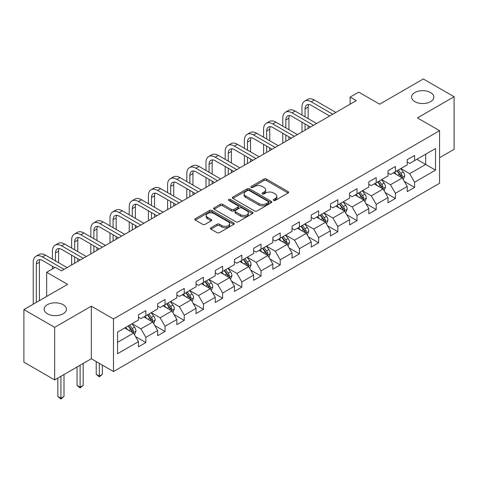 <?xml version="1.0" encoding="UTF-8"?>
<svg xmlns="http://www.w3.org/2000/svg" width="478" height="478" viewBox="0 0 478 478"><rect width="100%" height="100%" fill="white"/><g stroke="black" fill="none" stroke-linecap="round" stroke-linejoin="round"><path stroke-width="0.72" d="M273.613 200.413A1.195 0.693 0 0 0 275.304 200.413L288.138 193.004A1.709 0.986 0 0 0 288.64 192.305A1.709 0.986 0 0 0 288.138 191.612L266.395 179.059A1.709 0.986 0 0 0 263.981 179.059L251.147 186.468A1.195 0.693 0 0 0 250.795 186.952A1.195 0.693 0 0 0 251.147 187.442A1.195 0.693 0 0 0 252.838 187.442L254.499 186.486A5.467 3.155 0 0 1 262.231 186.486L264.041 187.531A5.467 3.155 0 0 1 265.643 189.76A5.467 3.155 0 0 1 264.041 191.995L262.38 192.951A1.195 0.693 0 0 0 262.028 193.441A1.195 0.693 0 0 0 262.38 193.931A1.195 0.693 0 0 0 264.071 193.931L265.732 192.969A5.467 3.155 0 0 1 273.464 192.969L275.274 194.014A5.467 3.155 0 0 1 276.876 196.249A5.467 3.155 0 0 1 275.274 198.478L273.613 199.44A1.195 0.693 0 0 0 273.261 199.924A1.195 0.693 0 0 0 273.613 200.413L273.613 199.44M63.156 304.689A11.137 6.429 0 0 0 51.015 303.291A11.137 6.429 0 0 0 44.143 309.236A11.137 6.429 0 0 0 47.406 313.783A11.137 6.429 0 0 0 59.541 315.175A11.137 6.429 0 0 0 66.418 309.236A11.137 6.429 0 0 0 63.156 304.689M430.594 92.547A11.137 6.429 0 0 0 418.459 91.155A11.137 6.429 0 0 0 411.582 97.094A11.137 6.429 0 0 0 414.844 101.641A11.137 6.429 0 0 0 426.985 103.033A11.137 6.429 0 0 0 433.857 97.094A11.137 6.429 0 0 0 430.594 92.547M210.953 227.731A1.709 0.986 0 0 0 210.457 228.43A1.709 0.986 0 0 0 210.953 229.129L217.054 232.649A1.709 0.986 0 0 0 219.468 232.649L233.724 224.421A1.709 0.986 0 0 0 234.226 223.722A1.709 0.986 0 0 0 233.724 223.023L211.981 210.475A1.709 0.986 0 0 0 209.567 210.475L195.311 218.703A1.709 0.986 0 0 0 194.815 219.402A1.709 0.986 0 0 0 195.311 220.095L202.684 224.349A1.709 0.986 0 0 0 205.098 224.349L211.198 220.83A1.709 0.986 0 0 0 211.694 220.131A1.709 0.986 0 0 0 211.198 219.432L207.542 217.323A4.571 2.641 0 0 1 206.203 215.459A4.571 2.641 0 0 1 209.023 213.021A4.571 2.641 0 0 1 214.007 213.594L228.317 221.858A4.571 2.641 0 0 1 229.655 223.722A4.571 2.641 0 0 1 226.835 226.16A4.571 2.641 0 0 1 221.858 225.586L219.468 224.212A1.709 0.986 0 0 0 217.054 224.212L210.953 227.731L210.953 229.129M439.581 157.698L454.1 149.315L454.1 96.741L423.335 78.978L379.651 104.198L358.733 92.123L350.117 97.094L356.271 100.643L61.429 270.871L55.281 267.316L46.665 272.293L46.665 296.444M54.665 327.352L54.665 379.926L91.334 358.751L91.334 306.177L54.665 327.352L23.9 309.589L67.583 284.368L46.665 272.293M91.334 306.177L113.483 318.969L439.581 130.697L439.581 183.271L113.483 371.543L113.483 318.969M454.1 96.741L417.431 117.911L439.581 130.697M254.619 210.959A1.709 0.986 0 0 0 257.033 210.959L271.289 202.732A1.709 0.986 0 0 0 271.791 202.033A1.709 0.986 0 0 0 271.289 201.34L249.546 188.786A1.709 0.986 0 0 0 247.132 188.786L232.876 197.014A1.709 0.986 0 0 0 232.38 197.713A1.709 0.986 0 0 0 232.876 198.406L254.619 210.959M229.189 200.67A1.195 0.693 0 0 1 230.402 200.844L230.402 199.422L252.504 212.184A1.709 0.986 0 0 1 253.005 212.877A1.709 0.986 0 0 1 252.504 213.576L238.253 221.804A1.709 0.986 0 0 1 235.839 221.804L214.096 209.25L214.096 207.858A1.709 0.986 0 0 0 213.594 208.557A1.709 0.986 0 0 0 214.096 209.25M214.096 207.858L220.197 204.339A1.709 0.986 0 0 1 222.611 204.339L231.43 209.43A1.709 0.986 0 0 0 233.844 209.43L237.889 207.094A1.709 0.986 0 0 0 238.391 206.394A1.709 0.986 0 0 0 237.889 205.695L228.711 200.396A1.195 0.693 0 0 1 228.359 199.906A1.195 0.693 0 0 1 229.099 199.272A1.195 0.693 0 0 1 230.402 199.422M54.665 379.926L23.9 362.163L23.9 309.589M135.573 336.626L145.85 342.553L145.85 337.366L157.662 330.549L157.662 335.735L165.041 331.469L165.041 326.283L176.86 319.465L176.86 324.652L184.239 320.391L184.239 315.205L196.052 308.382L196.052 313.568L203.437 309.308L203.437 304.122L215.249 297.298L215.249 302.484L222.634 298.224L222.634 293.038L234.447 286.214L234.447 291.401L241.832 287.141L241.832 281.954L253.645 275.131L253.645 280.317L261.024 276.057L261.024 270.871L272.842 264.047L272.842 269.234L280.222 264.973L280.222 259.787L292.034 252.97L292.034 258.156L299.419 253.89L299.419 248.703L311.232 241.886L311.232 247.072L318.617 242.806L318.617 237.62L330.429 230.802L330.429 235.989L337.815 231.722L337.815 226.536L349.627 219.719L349.627 224.905L357.012 220.639L357.012 215.453L368.825 208.635L368.825 213.821L376.204 209.561L376.204 204.375L388.022 197.551L388.022 202.738L395.402 198.478L395.402 193.291L407.214 186.468L407.214 191.654L414.599 187.394L414.599 182.208L435.518 170.126L435.518 148.533L425.677 154.215L425.677 164.444L435.518 170.126M145.85 342.553L138.465 346.819L138.465 341.633L117.546 353.708L117.546 332.108L138.465 320.033L138.465 314.847L145.85 310.586L145.85 315.773L157.662 308.949L157.662 303.763L165.041 299.503L165.041 304.689L176.86 297.866L176.86 292.679L184.239 288.419L184.239 293.606L196.052 286.782L196.052 281.596L203.437 277.336L203.437 282.522L215.249 275.698L215.249 270.512L222.634 266.252L222.634 271.438L234.447 264.621L234.447 259.435L241.832 255.168L241.832 260.355L253.645 253.537L253.645 248.351L261.024 244.085L261.024 249.271L272.842 242.454L272.842 237.267L280.222 233.001L280.222 238.187L292.034 231.37L292.034 226.184L299.419 221.917L299.419 227.104L311.232 220.286L311.232 215.1L318.617 210.84L318.617 216.026L330.429 209.203L330.429 204.016L337.815 199.756L337.815 204.943L349.627 198.119L349.627 192.933L357.012 188.673L357.012 193.859L368.825 187.035L368.825 181.849L376.204 177.589L376.204 182.775L388.022 175.952L388.022 170.766L395.402 166.505L395.402 171.692L407.214 164.868L407.214 159.682L414.599 155.422L414.599 160.608L435.518 148.533M143.878 316.908L152.739 322.023L140.926 328.84L132.065 323.726M138.465 317.189L140.926 318.611L145.85 315.773M140.926 328.84L145.85 337.366M152.739 322.023L157.662 330.549M163.076 305.824L171.937 310.939L160.124 317.762L151.263 312.642M157.662 306.111L160.124 307.527L165.041 304.689M160.124 317.762L165.041 326.283M171.937 310.939L176.86 319.465M182.273 294.741L191.134 299.855L179.316 306.679L170.461 301.564M176.86 295.028L179.316 296.444L184.239 293.606M179.316 306.679L184.239 315.205M191.134 299.855L196.052 308.382M201.471 283.657L210.326 288.772L198.513 295.595L189.652 290.481M196.052 283.944L198.513 285.366L203.437 282.522M198.513 295.595L203.437 304.122M210.326 288.772L215.249 297.298M220.663 272.574L229.524 277.688L217.711 284.512L208.85 279.397M215.249 272.86L217.711 274.282L222.634 271.438M217.711 284.512L222.634 293.038M229.524 277.688L234.447 286.214M239.86 261.49L248.721 266.61L236.909 273.428L228.048 268.313M234.447 261.777L236.909 263.199L241.832 260.355M236.909 273.428L241.832 281.954M248.721 266.61L253.645 275.131M259.058 250.406L267.919 255.527L256.106 262.344L247.246 257.23M253.645 250.693L256.106 252.115L261.024 249.271M256.106 262.344L261.024 270.871M267.919 255.527L272.842 264.047M278.256 239.329L287.117 244.443L275.304 251.261L266.443 246.146M272.842 239.609L275.304 241.031L280.222 238.187M275.304 251.261L280.222 259.787M287.117 244.443L292.034 252.97M297.453 228.245L306.308 233.36L294.496 240.177L285.635 235.062M292.034 228.526L294.496 229.948L299.419 227.104M294.496 240.177L299.419 248.703M306.308 233.36L311.232 241.886M316.645 217.161L325.506 222.276L313.693 229.093L304.833 223.979M311.232 217.442L313.693 218.864L318.617 216.026M313.693 229.093L318.617 237.62M325.506 222.276L330.429 230.802M335.843 206.078L344.704 211.192L332.891 218.01L324.03 212.895M330.429 206.359L332.891 207.781L337.815 204.943M332.891 218.01L337.815 226.536M344.704 211.192L349.627 219.719M355.04 194.994L363.901 200.109L352.089 206.932L343.228 201.812M349.627 195.281L352.089 196.697L357.012 193.859M352.089 206.932L357.012 215.453M363.901 200.109L368.825 208.635M374.238 183.911L383.099 189.025L371.286 195.849L362.426 190.734M368.825 184.197L371.286 185.613L376.204 182.775M371.286 195.849L376.204 204.375M383.099 189.025L388.022 197.551M393.436 172.827L402.297 177.941L390.478 184.765L381.623 179.65M388.022 173.114L390.478 174.536L395.402 171.692M390.478 184.765L395.402 193.291M402.297 177.941L407.214 186.468M416.816 159.329L425.677 164.444L409.676 173.681L400.815 168.567M407.214 162.03L409.676 163.452L414.599 160.608M409.676 173.681L414.599 182.208M91.334 358.751L113.483 371.543M350.117 97.094L350.117 104.198M117.546 342.344L133.541 333.106L124.68 327.992M133.541 333.106L138.465 341.633M404.322 181.461L414.599 187.394M385.131 192.544L395.402 198.478M365.933 203.628L376.204 209.561M346.735 214.712L357.012 220.639M327.538 225.795L337.815 231.722M308.34 236.873L318.617 242.806M289.142 247.957L299.419 253.89M269.951 259.04L280.222 264.973M250.753 270.124L261.024 276.057M231.555 281.207L241.832 287.141M212.357 292.291L222.634 298.224M193.16 303.375L203.437 309.308M173.968 314.458L184.239 320.391M154.77 325.542L165.041 331.469M274.091 200.581L275.274 199.9A5.467 3.155 0 0 0 276.876 197.665L276.876 196.249M265.643 189.76L265.643 191.182A5.467 3.155 0 0 1 264.041 193.417L262.858 194.098M288.115 193.016L266.395 180.481A1.709 0.986 0 0 0 263.981 180.481L251.625 187.609M271.265 202.744L249.546 190.208A1.709 0.986 0 0 0 247.132 190.208L232.9 198.424M268.266 202.523A1.195 0.693 0 0 0 268.618 202.033A1.195 0.693 0 0 0 268.266 201.549L249.181 190.531A1.195 0.693 0 0 0 247.49 190.531L245.74 191.541A5.467 3.155 0 0 0 244.139 193.769A5.467 3.155 0 0 0 245.74 196.004L258.789 203.532A5.467 3.155 0 0 0 266.515 203.532L268.266 202.523L268.266 203.945A1.195 0.693 0 0 0 268.618 203.455L268.618 202.033M244.139 193.769L244.139 195.191A5.467 3.155 0 0 0 245.74 197.426L245.74 196.004M268.266 203.945L266.515 204.954A5.467 3.155 0 0 1 258.789 204.954L245.74 197.426M214.12 209.268L220.197 205.755L220.197 204.339M238.391 206.394L238.391 207.816A1.709 0.986 0 0 1 237.889 208.51L233.844 210.846A1.709 0.986 0 0 1 231.43 210.846L222.611 205.755A1.709 0.986 0 0 0 220.197 205.755M230.402 200.844L252.486 213.588M240.577 214.712A4.571 2.641 0 0 0 245.555 215.279A4.571 2.641 0 0 0 248.381 212.841A4.571 2.641 0 0 0 247.042 210.977L241.999 208.067A1.709 0.986 0 0 0 239.58 208.067L235.535 210.404A1.709 0.986 0 0 0 235.033 211.103A1.709 0.986 0 0 0 235.535 211.796L240.577 214.712L240.577 216.128A4.571 2.641 0 0 0 245.555 216.701A4.571 2.641 0 0 0 248.381 214.264L248.381 212.841M235.033 211.103L235.033 212.519A1.709 0.986 0 0 0 235.535 213.218L235.535 211.796M240.577 216.128L235.535 213.218M229.655 223.722L229.655 225.144A4.571 2.641 0 0 1 226.835 227.582A4.571 2.641 0 0 1 221.858 227.008L219.468 225.634A1.709 0.986 0 0 0 217.054 225.634L210.977 229.141M206.203 215.459L206.203 216.881A4.571 2.641 0 0 0 207.542 218.745L207.542 217.323M211.198 219.432L211.198 220.83L207.542 218.745M233.724 223.023L233.724 224.421L211.981 211.891A1.709 0.986 0 0 0 209.567 211.891L195.335 220.107M403.265 179.626L404.729 175.94A4.613 2.665 -120 0 0 403.259 172.014L400.719 168.62M396.292 174.476L394.565 172.176M401.58 177.529L402.243 176.137A4.613 2.665 -120 0 0 400.923 173.365L398.383 169.971M397.224 170.64L400.044 174.398A2.348 1.356 60 0 1 400.468 175.115L402.243 176.137M396.901 170.825L399.441 174.213A4.613 2.665 60 0 1 400.761 176.991M301.982 115.055L301.982 107.096A13.049 7.534 60 0 1 304.683 101.121L307.76 99.346A13.049 7.534 60 0 1 314.285 99.992L335.843 112.438M304.683 101.121A13.049 7.534 60 0 1 311.208 101.766L332.766 114.218M329.689 115.993L311.208 105.321A8.7 5.025 -120 0 0 306.858 104.891A8.7 5.025 -120 0 0 305.054 108.87L305.054 116.829M308.674 104.491A8.7 5.025 -120 0 0 308.131 107.096L308.131 118.604M305.054 123.933L305.054 130.213M308.131 125.708L308.131 128.439M301.982 131.994L301.982 122.159M384.067 190.71L385.531 187.023A4.613 2.665 -120 0 0 384.061 183.098L381.522 179.704M377.094 185.56L375.367 183.259M382.382 188.613L383.045 187.221A4.613 2.665 -120 0 0 381.725 184.448L379.185 181.054M378.026 181.724L380.846 185.482A2.348 1.356 60 0 1 381.271 186.199L383.045 187.221M377.71 181.909L380.249 185.297A4.613 2.665 60 0 1 381.569 188.069M364.875 201.794L366.339 198.107A4.613 2.665 -120 0 0 364.863 194.182L362.324 190.788M357.897 196.643L356.17 194.343M363.184 199.696L363.848 198.304A4.613 2.665 -120 0 0 362.527 195.526L359.988 192.138M358.835 192.807L361.649 196.566A2.348 1.356 60 0 1 362.079 197.283L363.848 198.304M358.512 192.993L361.051 196.38A4.613 2.665 60 0 1 362.372 199.153M282.785 126.138L282.785 118.18A13.049 7.534 60 0 1 285.486 112.205L288.563 110.43A13.049 7.534 60 0 1 295.087 111.075L316.645 123.521M285.486 112.205A13.049 7.534 60 0 1 292.01 112.85L313.574 125.296M310.497 127.076L292.01 116.405A8.7 5.025 -120 0 0 287.66 115.975A8.7 5.025 -120 0 0 285.862 119.954L285.862 127.913M289.483 115.568A8.7 5.025 -120 0 0 288.933 118.18L288.933 129.687M285.862 135.017L285.862 141.297M288.933 136.792L288.933 139.522M282.785 143.071L282.785 133.243M263.587 137.222L263.587 129.263A13.049 7.534 60 0 1 266.288 123.288L269.365 121.514A13.049 7.534 60 0 1 275.89 122.159L297.453 134.605M266.288 123.288A13.049 7.534 60 0 1 272.813 123.933L294.376 136.379M291.299 138.16L272.813 127.489A8.7 5.025 -120 0 0 268.463 127.058A8.7 5.025 -120 0 0 266.664 131.038L266.664 138.996M270.285 126.652A8.7 5.025 -120 0 0 269.741 129.263L269.741 140.771M266.664 146.101L266.664 152.38M269.741 147.875L269.741 150.606M263.587 154.155L263.587 144.326M345.678 212.877L347.142 209.191A4.613 2.665 -120 0 0 345.666 205.259L343.126 201.871M338.699 207.727L336.978 205.426M343.993 210.78L344.65 209.388A4.613 2.665 -120 0 0 343.329 206.61L340.79 203.222M339.637 203.891L342.451 207.649A2.348 1.356 60 0 1 342.881 208.36L344.65 209.388M339.314 204.076L341.854 207.464A4.613 2.665 60 0 1 343.174 210.236M326.48 223.961L327.944 220.274A4.613 2.665 -120 0 0 326.474 216.343L323.935 212.955M319.507 218.81L317.78 216.504M324.795 221.864L325.452 220.466A4.613 2.665 -120 0 0 324.132 217.693L321.592 214.305M320.439 214.969L323.253 218.733A2.348 1.356 60 0 1 323.684 219.444L325.452 220.466M320.117 215.154L322.656 218.548A4.613 2.665 60 0 1 323.976 221.32M307.282 235.045L308.746 231.352A4.613 2.665 -120 0 0 307.276 227.426L304.737 224.039M300.309 229.894L298.583 227.588M305.597 232.947L306.255 231.549A4.613 2.665 -120 0 0 304.94 228.777L302.395 225.389M301.242 226.052L304.062 229.816A2.348 1.356 60 0 1 304.486 230.527L306.255 231.549M300.919 226.237L303.458 229.631A4.613 2.665 60 0 1 304.779 232.404M244.389 148.305L244.389 140.347A13.049 7.534 60 0 1 247.09 134.372L250.167 132.597A13.049 7.534 60 0 1 256.698 133.243L278.256 145.688M247.09 134.372A13.049 7.534 60 0 1 253.621 135.017L275.179 147.463M272.101 149.244L253.621 138.572A8.7 5.025 -120 0 0 249.271 138.136A8.7 5.025 -120 0 0 247.467 142.121L247.467 150.08M251.087 137.736A8.7 5.025 -120 0 0 250.544 140.347L250.544 151.855M247.467 157.184L247.467 163.464M250.544 158.959L250.544 161.689M244.389 165.239L244.389 155.41M225.192 159.383L225.192 151.43A13.049 7.534 60 0 1 227.898 145.455L230.976 143.681A13.049 7.534 60 0 1 237.5 144.326L259.058 156.772M227.898 145.455A13.049 7.534 60 0 1 234.423 146.101L255.981 158.547M252.904 160.321L234.423 149.656A8.7 5.025 -120 0 0 230.073 149.22A8.7 5.025 -120 0 0 228.269 153.205L228.269 161.164M231.89 148.819A8.7 5.025 -120 0 0 231.346 151.43L231.346 162.938M228.269 168.268L228.269 174.548M231.346 170.043L231.346 172.773M225.192 176.322L225.192 166.493M205.994 170.467L205.994 162.514A13.049 7.534 60 0 1 208.701 156.539L211.778 154.758A13.049 7.534 60 0 1 218.303 155.41L239.86 167.856M208.701 156.539A13.049 7.534 60 0 1 215.225 157.184L236.783 169.63M233.706 171.405L215.225 160.733A8.7 5.025 -120 0 0 210.876 160.303A8.7 5.025 -120 0 0 209.071 164.289L209.071 172.247M212.692 159.903A8.7 5.025 -120 0 0 212.148 162.514L212.148 174.022M209.071 179.352L209.071 185.631M212.148 181.126L212.148 183.857M205.994 187.406L205.994 177.571M288.085 246.128L289.549 242.436A4.613 2.665 -120 0 0 288.079 238.51L285.539 235.122M281.112 240.978L279.385 238.671M286.4 244.031L287.063 242.633A4.613 2.665 -120 0 0 285.742 239.86L283.203 236.473M282.044 237.136L284.864 240.9A2.348 1.356 60 0 1 285.288 241.611L287.063 242.633M281.727 237.321L284.267 240.715A4.613 2.665 60 0 1 285.587 243.487M186.802 181.55L186.802 173.598A13.049 7.534 60 0 1 189.503 167.623L192.58 165.842A13.049 7.534 60 0 1 199.105 166.493L220.663 178.939M189.503 167.623A13.049 7.534 60 0 1 196.028 168.268L217.586 180.714M214.514 182.488L196.028 171.817A8.7 5.025 -120 0 0 191.678 171.387A8.7 5.025 -120 0 0 189.874 175.372L189.874 183.331M193.5 170.987A8.7 5.025 -120 0 0 192.951 173.598L192.951 185.106M189.874 190.435L189.874 196.715M192.951 192.21L192.951 194.934M186.802 198.489L186.802 188.655M268.893 257.206L270.357 253.519A4.613 2.665 -120 0 0 268.881 249.594L266.342 246.206M261.914 252.061L260.187 249.755M267.202 255.115L267.865 253.716A4.613 2.665 -120 0 0 266.545 250.944L264.005 247.556M262.846 248.219L265.666 251.984A2.348 1.356 60 0 1 266.091 252.695L267.865 253.716M262.53 248.405L265.069 251.798A4.613 2.665 60 0 1 266.389 254.571M167.605 192.634L167.605 184.675A13.049 7.534 60 0 1 170.305 178.7L173.383 176.926A13.049 7.534 60 0 1 179.907 177.571L201.471 190.023M170.305 178.7A13.049 7.534 60 0 1 176.83 179.352L198.394 191.798M195.317 193.572L176.83 182.901A8.7 5.025 -120 0 0 172.48 182.471A8.7 5.025 -120 0 0 170.682 186.456L170.682 194.409M174.303 182.07A8.7 5.025 -120 0 0 173.759 184.675L173.759 196.189M170.682 201.513L170.682 207.799M173.759 203.293L173.759 206.018M167.605 209.573L167.605 199.738M249.695 268.289L251.159 264.603A4.613 2.665 -120 0 0 249.683 260.677L247.144 257.284M242.716 263.139L240.996 260.839M248.01 266.198L248.668 264.8A4.613 2.665 -120 0 0 247.347 262.028L244.808 258.634M243.655 259.303L246.469 263.067A2.348 1.356 60 0 1 246.899 263.778L248.668 264.8M243.332 259.488L245.871 262.882A4.613 2.665 60 0 1 247.192 265.654M148.407 203.718L148.407 195.759A13.049 7.534 60 0 1 151.108 189.784L154.185 188.009A13.049 7.534 60 0 1 160.71 188.655L182.273 201.107M151.108 189.784A13.049 7.534 60 0 1 157.638 190.435L179.196 202.881M176.119 204.656L157.638 193.984A8.7 5.025 -120 0 0 153.283 193.554A8.7 5.025 -120 0 0 151.484 197.539L151.484 205.492M155.105 193.154A8.7 5.025 -120 0 0 154.561 195.759L154.561 207.273M151.484 212.596L151.484 218.876M154.561 214.377L154.561 217.102M148.407 220.657L148.407 210.822M230.498 279.373L231.961 275.687A4.613 2.665 -120 0 0 230.492 271.761L227.952 268.367M223.519 274.223L221.798 271.922M228.813 277.276L229.47 275.884A4.613 2.665 -120 0 0 228.149 273.111L225.61 269.717M224.457 270.387L227.271 274.145A2.348 1.356 60 0 1 227.701 274.862L229.47 275.884M224.134 270.572L226.674 273.96A4.613 2.665 60 0 1 227.994 276.738M129.209 214.801L129.209 206.843A13.049 7.534 60 0 1 131.916 200.868L134.987 199.093A13.049 7.534 60 0 1 141.518 199.738L163.076 212.184M131.916 200.868A13.049 7.534 60 0 1 138.441 201.513L159.999 213.965M156.921 215.739L138.441 205.068A8.7 5.025 -120 0 0 134.091 204.638A8.7 5.025 -120 0 0 132.287 208.623L132.287 216.576M135.907 204.237A8.7 5.025 -120 0 0 135.364 206.843L135.364 218.356M132.287 223.68L132.287 229.96M135.364 225.461L135.364 228.185M129.209 231.74L129.209 221.906M211.3 290.457L212.764 286.77A4.613 2.665 -120 0 0 211.294 282.845L208.755 279.451M204.327 285.306L202.6 283.006M209.615 288.359L210.272 286.967A4.613 2.665 -120 0 0 208.952 284.195L206.412 280.801M205.259 281.47L208.079 285.229A2.348 1.356 60 0 1 208.504 285.946L210.272 286.967M204.937 281.656L207.476 285.043A4.613 2.665 60 0 1 208.796 287.822M110.012 225.885L110.012 217.926A13.049 7.534 60 0 1 112.718 211.951L115.796 210.177A13.049 7.534 60 0 1 122.32 210.822L143.878 223.268M112.718 211.951A13.049 7.534 60 0 1 119.243 212.596L140.801 225.048M137.724 226.823L119.243 216.152A8.7 5.025 -120 0 0 114.893 215.721A8.7 5.025 -120 0 0 113.089 219.701L113.089 227.659M116.71 215.321A8.7 5.025 -120 0 0 116.166 217.926L116.166 229.434M113.089 234.764L113.089 241.043M116.166 236.538L116.166 239.269M110.012 242.824L110.012 232.989M192.102 301.54L193.566 297.854A4.613 2.665 -120 0 0 192.096 293.928L189.557 290.534M185.129 296.39L183.403 294.089M190.417 299.443L191.081 298.051A4.613 2.665 -120 0 0 189.76 295.279L187.221 291.885M186.061 292.554L188.882 296.312A2.348 1.356 60 0 1 189.306 297.029L191.081 298.051M185.739 292.739L188.284 296.127A4.613 2.665 60 0 1 189.599 298.899M90.82 236.969L90.82 229.01A13.049 7.534 60 0 1 93.521 223.035L96.598 221.26A13.049 7.534 60 0 1 103.123 221.906L124.68 234.351M93.521 223.035A13.049 7.534 60 0 1 100.045 223.68L121.603 236.126M118.526 237.907L100.045 227.235A8.7 5.025 -120 0 0 95.696 226.805A8.7 5.025 -120 0 0 93.891 230.784L93.891 238.743M97.512 226.405A8.7 5.025 -120 0 0 96.968 229.01L96.968 240.518M93.891 245.847L93.891 252.127M96.968 247.622L96.968 250.353M90.82 253.902L90.82 244.073M172.905 312.624L174.368 308.937A4.613 2.665 -120 0 0 172.899 305.012L170.359 301.618M165.932 307.474L164.205 305.173M171.22 310.527L171.883 309.135A4.613 2.665 -120 0 0 170.562 306.356L168.023 302.968M166.864 303.638L169.684 307.396A2.348 1.356 60 0 1 170.108 308.113L171.883 309.135M166.547 303.823L169.087 307.211A4.613 2.665 60 0 1 170.407 309.983M99.31 363.358L99.31 376.072L102.382 374.298L102.382 365.132M102.382 374.298L99.31 376.855L96.233 374.298L96.233 361.583M96.233 374.298L99.31 376.072L99.31 376.855M71.622 248.052L71.622 240.093A13.049 7.534 60 0 1 74.323 234.118L77.4 232.344A13.049 7.534 60 0 1 83.925 232.989L105.483 245.435M74.323 234.118A13.049 7.534 60 0 1 80.848 234.764L102.412 247.21M99.334 248.99L80.848 238.319A8.7 5.025 -120 0 0 76.498 237.889A8.7 5.025 -120 0 0 74.699 241.868L74.699 249.827M78.32 237.482A8.7 5.025 -120 0 0 77.771 240.093L77.771 251.601M74.699 256.931L74.699 263.211M77.771 258.706L77.771 261.436M71.622 264.985L71.622 255.156M153.713 323.708L155.177 320.021A4.613 2.665 -120 0 0 153.701 316.089L151.162 312.702M146.734 318.557L145.007 316.257M152.022 321.61L152.685 320.218A4.613 2.665 -120 0 0 151.365 317.44L148.825 314.052M147.672 314.721L150.486 318.479A2.348 1.356 60 0 1 150.917 319.19L152.685 320.218M147.349 314.906L149.889 318.294A4.613 2.665 60 0 1 151.209 321.067M80.113 365.234L80.113 387.156L83.19 385.382L83.19 363.459M83.19 385.382L80.113 387.939L77.036 385.382L77.036 367.008M77.036 385.382L80.113 387.156L80.113 387.939M52.425 259.136L52.425 251.177A13.049 7.534 60 0 1 55.125 245.202L58.202 243.427A13.049 7.534 60 0 1 64.727 244.073L86.291 256.519M55.125 245.202A13.049 7.534 60 0 1 61.656 245.847L83.214 258.293M80.137 260.074L61.656 249.402A8.7 5.025 -120 0 0 57.3 248.966A8.7 5.025 -120 0 0 55.502 252.952L55.502 260.91M59.123 248.566A8.7 5.025 -120 0 0 58.579 251.177L58.579 262.685M52.425 268.965L52.425 266.24M134.515 334.791L135.979 331.105A4.613 2.665 -120 0 0 134.509 327.173L131.964 323.785M127.536 329.641L125.816 327.334M132.83 332.694L133.487 331.296A4.613 2.665 -120 0 0 132.167 328.523L129.628 325.136M128.474 325.799L131.289 329.563A2.348 1.356 60 0 1 131.719 330.274L133.487 331.296M128.152 325.99L130.691 329.378A4.613 2.665 60 0 1 132.012 332.15M60.915 376.317L60.915 398.24L63.992 396.465L63.992 374.537M63.992 396.465L60.915 399.022L57.838 396.465L57.838 378.092M57.838 396.465L60.915 398.24L60.915 399.022M33.227 304.205L33.227 262.261A13.049 7.534 60 0 1 35.934 256.286L39.005 254.511A13.049 7.534 60 0 1 45.535 255.156L67.093 267.602M35.934 256.286A13.049 7.534 60 0 1 42.458 256.931L64.016 269.377M54.785 267.602L42.458 260.486A8.7 5.025 -120 0 0 38.109 260.05A8.7 5.025 -120 0 0 36.304 264.035L36.304 302.431M39.925 259.65A8.7 5.025 -120 0 0 39.381 262.261L39.381 300.65M275.274 199.9L275.274 198.478M262.38 193.931L262.38 192.951M264.041 193.417L264.041 191.995M251.147 187.442L251.147 186.468M263.981 180.481L263.981 179.059M266.395 180.481L266.395 179.059M288.138 193.004L288.138 191.612M232.876 198.406L232.876 197.014M247.132 190.208L247.132 188.786M249.546 190.208L249.546 188.786M271.289 202.732L271.289 201.34M258.789 204.954L258.789 203.532M266.515 204.954L266.515 203.532M222.611 205.755L222.611 204.339M231.43 210.846L231.43 209.43M233.844 210.846L233.844 209.43M237.889 208.51L237.889 207.094M252.504 213.576L252.504 212.184M217.054 225.634L217.054 224.212M219.468 225.634L219.468 224.212M221.858 227.008L221.858 225.586M195.311 220.095L195.311 218.703M209.567 211.891L209.567 210.475M211.981 211.891L211.981 210.475M401.837 177.679L404.699 176.029M400.923 173.365L403.259 172.014M397.642 175.259L399.441 174.213M314.285 99.992L311.208 101.766M308.131 107.096L305.054 108.87M382.645 188.762L385.501 187.113M381.725 184.448L384.061 183.098M378.445 186.336L380.249 185.297M363.447 199.846L366.309 198.197M362.527 195.526L364.863 194.182M359.247 197.42L361.051 196.38M295.087 111.075L292.01 112.85M288.933 118.18L285.862 119.954M275.89 122.159L272.813 123.933M269.741 129.263L266.664 131.038M344.25 210.929L347.112 209.28M343.329 206.61L345.666 205.259M340.049 208.504L341.854 207.464M325.052 222.013L327.914 220.358M324.132 217.693L326.474 216.343M320.852 219.587L322.656 218.548M305.854 233.097L308.716 231.442M304.94 228.777L307.276 227.426M301.66 230.671L303.458 229.631M256.698 133.243L253.621 135.017M250.544 140.347L247.467 142.121M237.5 144.326L234.423 146.101M231.346 151.43L228.269 153.205M218.303 155.41L215.225 157.184M212.148 162.514L209.071 164.289M286.657 244.18L289.519 242.525M285.742 239.86L288.079 238.51M282.462 241.754L284.267 240.715M199.105 166.493L196.028 168.268M192.951 173.598L189.874 175.372M267.465 255.264L270.321 253.609M266.545 250.944L268.881 249.594M263.264 252.838L265.069 251.798M179.907 177.571L176.83 179.352M173.759 184.675L170.682 186.456M248.267 266.348L251.129 264.692M247.347 262.028L249.683 260.677M244.067 263.922L245.871 262.882M160.71 188.655L157.638 190.435M154.561 195.759L151.484 197.539M229.07 277.425L231.932 275.776M228.149 273.111L230.492 271.761M224.869 275.005L226.674 273.96M141.518 199.738L138.441 201.513M135.364 206.843L132.287 208.623M209.872 288.509L212.734 286.86M208.952 284.195L211.294 282.845M205.671 286.089L207.476 285.043M122.32 210.822L119.243 212.596M116.166 217.926L113.089 219.701M190.674 299.592L193.536 297.943M189.76 295.279L192.096 293.928M186.48 297.173L188.284 296.127M103.123 221.906L100.045 223.68M96.968 229.01L93.891 230.784M171.483 310.676L174.339 309.027M170.562 306.356L172.899 305.012M167.282 308.25L169.087 307.211M83.925 232.989L80.848 234.764M77.771 240.093L74.699 241.868M152.285 321.76L155.147 320.111M151.365 317.44L153.701 316.089M148.084 319.334L149.889 318.294M64.727 244.073L61.656 245.847M58.579 251.177L55.502 252.952M133.087 332.843L135.949 331.188M132.167 328.523L134.509 327.173M128.887 330.418L130.691 329.378M45.535 255.156L42.458 256.931M39.381 262.261L36.304 264.035"/></g></svg>
